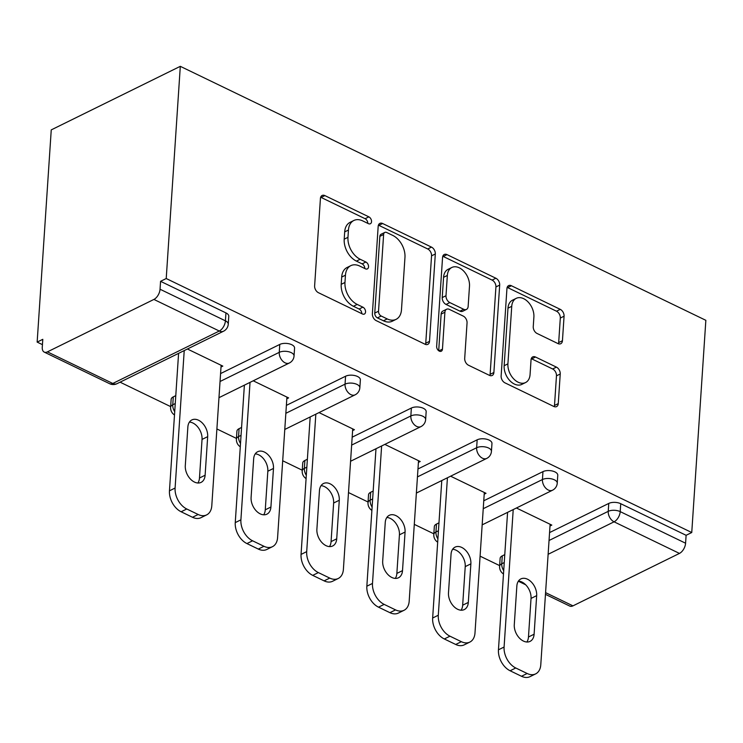 <?xml version="1.0" encoding="UTF-8"?>
<svg xmlns="http://www.w3.org/2000/svg" width="743" height="743" viewBox="0 0 743 743"><rect width="100%" height="100%" fill="white"/><g stroke="black" fill="none" stroke-linecap="round" stroke-linejoin="round"><path stroke-width="1.11" d="M371.546 221.655A3.891 2.61 63.8 0 0 368.872 216.863L324.886 195.604A5.554 3.734 63.8 0 0 322.109 195.474A5.554 3.734 63.8 0 0 320.428 198.455L314.623 285.851A5.554 3.734 63.8 0 0 318.441 292.705L362.426 313.964A3.891 2.61 63.8 0 0 364.367 314.057A3.891 2.61 63.8 0 0 365.547 311.967A3.891 2.61 63.8 0 0 362.881 307.165L357.188 304.416A17.786 11.944 63.8 0 1 344.966 282.479L345.449 275.198A17.786 11.944 63.8 0 1 350.845 265.641A17.786 11.944 63.8 0 1 359.733 266.059L365.426 268.808A3.891 2.61 63.8 0 0 367.367 268.901A3.891 2.61 63.8 0 0 368.547 266.811A3.891 2.61 63.8 0 0 365.881 262.019L360.188 259.261A17.786 11.944 63.8 0 1 347.965 237.323L348.448 230.042A17.786 11.944 63.8 0 1 353.844 220.485A17.786 11.944 63.8 0 1 362.733 220.903L368.426 223.662A3.891 2.61 63.8 0 0 370.367 223.745A3.891 2.61 63.8 0 0 371.546 221.655M367.794 223.355A3.891 2.61 63.8 0 0 365.11 218.711L321.125 197.452A5.554 3.734 63.8 0 0 320.651 197.257M361.795 313.657A3.891 2.61 63.8 0 0 359.11 309.023L353.427 306.274L357.188 304.416M364.794 268.511A3.891 2.61 63.8 0 0 362.11 263.867L356.417 261.118L360.188 259.261M557.974 343.582A5.554 3.734 63.8 0 0 560.751 343.712A5.554 3.734 63.8 0 0 562.442 340.721L564.067 316.202A5.554 3.734 63.8 0 0 560.25 309.348L511.398 285.739A5.554 3.734 63.8 0 0 508.621 285.609A5.554 3.734 63.8 0 0 506.94 288.59L501.135 375.986A5.554 3.734 63.8 0 0 504.952 382.849L553.804 406.458A5.554 3.734 63.8 0 0 556.581 406.588A5.554 3.734 63.8 0 0 558.262 403.598L560.231 373.98A5.554 3.734 63.8 0 0 556.414 367.126L535.508 357.021A5.554 3.734 63.8 0 0 532.731 356.891A5.554 3.734 63.8 0 0 531.041 359.881L530.065 374.565A14.869 9.984 63.8 0 1 525.561 382.552A14.869 9.984 63.8 0 1 513.589 378.781A14.869 9.984 63.8 0 1 507.915 363.856L511.741 306.33A14.869 9.984 63.8 0 1 516.246 298.342A14.869 9.984 63.8 0 1 528.217 302.104A14.869 9.984 63.8 0 1 533.892 317.029L533.251 326.623A5.554 3.734 63.8 0 0 537.068 333.477L557.974 343.582M691.752 532.527L166.218 278.532L180.308 66.331L705.85 320.317L691.752 532.527L686.114 535.304L620.739 503.708L620.21 511.621L685.585 543.217L686.114 535.304M435.314 253.976A5.554 3.734 63.8 0 0 431.497 247.122L382.645 223.513A5.554 3.734 63.8 0 0 379.868 223.383A5.554 3.734 63.8 0 0 378.178 226.364L372.373 313.76A5.554 3.734 63.8 0 0 376.19 320.623L425.042 344.232A5.554 3.734 63.8 0 0 427.819 344.362A5.554 3.734 63.8 0 0 429.51 341.371L435.314 253.976L431.553 255.833A5.554 3.734 63.8 0 0 427.736 248.979L378.884 225.361A5.554 3.734 63.8 0 0 378.41 225.166M447.017 254.626L495.869 278.235A5.554 3.734 63.8 0 1 499.686 285.089L493.881 372.484A5.554 3.734 63.8 0 1 492.2 375.475A5.554 3.734 63.8 0 1 489.423 375.345L468.517 365.24A5.554 3.734 63.8 0 1 464.7 358.386L467.05 322.936A5.554 3.734 63.8 0 0 463.233 316.081L449.366 309.376A5.554 3.734 63.8 0 0 446.589 309.246A5.554 3.734 63.8 0 0 444.899 312.236L442.456 349.136A3.891 2.61 63.8 0 1 441.277 351.225A3.891 2.61 63.8 0 1 438.138 350.241A3.891 2.61 63.8 0 1 436.652 346.331L442.559 257.477A5.554 3.734 63.8 0 1 444.24 254.496A5.554 3.734 63.8 0 1 447.017 254.626L443.255 256.484L492.107 280.092L495.869 278.235M180.308 66.331L51.248 129.886L37.15 342.096L42.444 344.65M153.912 299.429L47.422 351.866L112.797 383.462L219.287 331.025L153.912 299.429A8.489 4.774 -64.2 0 0 160.042 289.231L225.417 320.827L225.946 312.914L160.572 281.318L160.042 289.231M47.422 351.866A8.489 4.774 -64.2 0 1 44.218 352.098A8.489 4.774 -64.2 0 1 42.267 347.232L42.797 339.319L37.15 342.096M499.649 565.618L480.089 556.163M433.847 533.818L414.288 524.363M368.054 502.017L348.495 492.563M302.252 470.217L282.693 460.762M236.45 438.416L216.9 428.962M170.658 406.616L120.078 382.171M545.576 592.626L572.964 605.861L679.446 553.414L614.071 521.818L548.12 554.297M221.015 366.986L222.816 366.104L187.431 349.006M502.277 555.866L501.748 563.788A8.489 4.105 3.8 0 0 499.602 566.277L500.132 558.365A8.489 4.105 3.8 0 1 502.277 555.866L504.766 554.64M549.569 532.582L608.768 503.429A8.489 4.105 3.8 0 1 620.739 503.708M166.218 278.532L160.572 281.318M225.946 312.914A8.489 4.105 3.8 0 1 228.779 316.258L228.25 324.171A8.489 4.105 3.8 0 0 225.417 320.827A8.489 4.774 -64.2 0 1 219.287 331.025A8.489 5.703 63.8 0 0 223.532 331.22A8.489 8.489 0 0 0 228.25 324.171M542.966 471.629A8.489 4.105 3.8 0 1 554.937 471.907A8.489 4.105 3.8 0 1 557.77 475.251L557.241 483.164A8.489 4.105 3.8 0 0 554.408 479.82A8.489 4.105 -176.2 0 0 542.436 479.541L542.966 471.629L483.767 500.782M436.475 524.075L435.955 531.988A8.489 4.105 3.8 0 0 433.801 534.477L434.33 526.564A8.489 4.105 3.8 0 1 436.475 524.075L438.974 522.84M477.164 439.828A8.489 4.105 3.8 0 1 489.135 440.107A8.489 4.105 3.8 0 1 491.968 443.45L491.439 451.363A8.489 4.105 3.8 0 0 488.615 448.02A8.489 4.105 -176.2 0 0 476.644 447.741L477.164 439.828L417.975 468.982M370.683 492.275L370.153 500.188A8.489 4.105 3.8 0 0 368.008 502.677L368.528 494.764A8.489 4.105 3.8 0 1 370.683 492.275L373.172 491.049M411.371 408.028A8.489 4.105 3.8 0 1 423.343 408.306A8.489 4.105 3.8 0 1 426.166 411.65L425.646 419.563A8.489 4.105 3.8 0 0 422.813 416.229A8.489 4.105 -176.2 0 0 410.842 415.95L411.371 408.028L352.173 437.181M304.881 460.474L304.361 468.387A8.489 4.105 3.8 0 0 302.206 470.886L302.735 462.963A8.489 4.105 3.8 0 1 304.881 460.474L307.37 459.248M345.569 376.237A8.489 4.105 3.8 0 1 357.541 376.506A8.489 4.105 3.8 0 1 360.374 379.849L359.844 387.772A8.489 4.105 3.8 0 0 357.021 384.428A8.489 4.105 -176.2 0 0 345.049 384.15L345.569 376.237L286.371 405.381M239.088 428.674L238.559 436.587A8.489 4.105 3.8 0 0 236.413 439.085L236.933 431.163A8.489 4.105 3.8 0 1 239.088 428.674L241.577 427.448M279.777 344.436A8.489 4.105 3.8 0 1 291.748 344.715A8.489 4.105 3.8 0 1 294.572 348.049L294.052 355.971A8.489 4.105 3.8 0 0 291.219 352.628A8.489 4.105 -176.2 0 0 279.247 352.349L279.777 344.436L220.578 373.58M173.286 396.873L172.757 404.786A8.489 4.105 3.8 0 0 170.611 407.285L171.141 399.372A8.489 4.105 3.8 0 1 173.286 396.873L175.775 395.647M286.817 398.787L288.609 397.904L253.224 380.806M352.609 430.587L354.411 429.705L319.026 412.597M418.411 462.387L420.213 461.505L384.818 444.398M484.204 494.188L486.006 493.306L450.62 476.198M550.006 525.988L551.808 525.097L516.422 507.998M572.964 605.861A8.489 4.774 115.8 0 1 569.76 606.084L545.464 594.344M685.585 543.217A8.489 4.774 115.8 0 1 679.446 553.414M353.844 220.485L350.083 222.343A17.786 11.944 63.8 0 0 344.687 231.89L348.448 230.042M356.417 261.118A17.786 11.944 63.8 0 1 344.204 239.181L344.687 231.89M350.845 265.641L347.083 267.499A17.786 11.944 63.8 0 0 341.687 277.046L345.449 275.198M353.427 306.274A17.786 11.944 63.8 0 1 341.204 284.328L341.687 277.046M425.516 344.427A5.554 3.734 63.8 0 0 425.748 343.229L431.553 255.833M386.741 232.513A3.891 2.61 63.8 0 0 384.8 232.42A3.891 2.61 63.8 0 0 383.62 234.509L378.521 311.224A3.891 2.61 63.8 0 0 381.196 316.026L387.205 318.923A17.786 11.944 63.8 0 0 396.093 319.341A17.786 11.944 63.8 0 0 401.48 309.794L404.963 257.357A17.786 11.944 63.8 0 0 392.75 235.41L386.741 232.513M384.8 232.42L381.038 234.277A3.891 2.61 63.8 0 0 379.859 236.367L383.62 234.509M396.093 319.341L392.323 321.199A17.786 11.944 63.8 0 1 383.434 320.781L377.435 317.874A3.891 2.61 63.8 0 1 374.76 313.072L379.859 236.367M489.897 375.54A5.554 3.734 63.8 0 0 490.12 374.342L495.925 286.947A5.554 3.734 63.8 0 0 492.107 280.092M446.589 309.246L442.828 311.103A5.554 3.734 63.8 0 0 441.138 314.085L438.704 350.752M469.492 286.157A14.869 9.984 63.8 0 0 463.827 271.232A14.869 9.984 63.8 0 0 451.855 267.471A14.869 9.984 63.8 0 0 447.342 275.458L445.995 295.723A5.554 3.734 63.8 0 0 449.821 302.577L463.688 309.283A5.554 3.734 63.8 0 0 466.465 309.413A5.554 3.734 63.8 0 0 468.146 306.432L469.492 286.157M451.855 267.471L448.094 269.319A14.869 9.984 63.8 0 0 443.58 277.306L447.342 275.458M466.465 309.413L462.703 311.271A5.554 3.734 63.8 0 1 459.926 311.141L446.051 304.435A5.554 3.734 63.8 0 1 442.234 297.581L443.58 277.306M443.255 256.484A5.554 3.734 63.8 0 0 442.782 256.279M516.246 298.342L512.484 300.191A14.869 9.984 63.8 0 0 507.98 308.178L511.741 306.33M525.561 382.552L521.8 384.4A14.869 9.984 63.8 0 1 509.828 380.639A14.869 9.984 63.8 0 1 504.153 365.714L507.98 308.178M554.278 406.653A5.554 3.734 63.8 0 0 554.501 405.455L556.47 375.837A5.554 3.734 63.8 0 0 552.653 368.983L531.747 358.878A5.554 3.734 63.8 0 0 531.273 358.683M558.448 343.777A5.554 3.734 63.8 0 0 558.68 342.579L560.306 318.06A5.554 3.734 63.8 0 0 556.488 311.206L507.636 287.597A5.554 3.734 63.8 0 0 507.163 287.392M181.125 511.769L192.511 517.277L198.158 514.49L186.772 508.992L181.125 511.769A16.987 11.405 -116.2 0 1 169.46 490.817L178.589 353.352M198.158 514.49A16.987 11.405 63.8 0 0 206.647 514.89L201 517.676A16.987 11.405 -116.2 0 1 192.511 517.277M189.446 422.07A13.309 8.935 -116.2 0 1 202.04 439.429L199.477 478.009A13.309 8.935 -116.2 0 1 197.889 482.996M169.46 490.817L175.097 488.03L184.227 350.575M175.097 488.03A16.987 11.405 63.8 0 0 186.772 508.992M206.647 514.89A16.987 11.405 63.8 0 0 211.792 505.769L221.126 365.287M187.858 427.067A13.309 8.935 -116.2 0 1 191.889 419.916A13.309 8.935 -116.2 0 1 202.607 423.287A13.309 8.935 -116.2 0 1 207.678 436.643L205.114 475.232A13.309 8.935 -116.2 0 1 201.084 482.374A13.309 8.935 -116.2 0 1 190.375 479.003A13.309 8.935 -116.2 0 1 185.295 465.647L187.858 427.067M246.927 543.57L258.313 549.077L263.96 546.291L252.564 540.793L246.927 543.57A16.987 11.405 -116.2 0 1 235.252 522.617L244.382 385.153M263.96 546.291A16.987 11.405 63.8 0 0 272.449 546.69L266.802 549.467A16.987 11.405 -116.2 0 1 258.313 549.077M255.239 453.871A13.309 8.935 -116.2 0 1 267.833 471.229L265.27 509.809A13.309 8.935 -116.2 0 1 263.681 514.797M235.252 522.617L240.899 519.831L250.029 382.376M240.899 519.831A16.987 11.405 63.8 0 0 252.564 540.793M272.449 546.69A16.987 11.405 63.8 0 0 277.594 537.57L286.928 397.087M253.66 458.868A13.309 8.935 -116.2 0 1 257.691 451.716A13.309 8.935 -116.2 0 1 268.399 455.087A13.309 8.935 -116.2 0 1 273.48 468.443L270.916 507.032A13.309 8.935 -116.2 0 1 266.886 514.175A13.309 8.935 -116.2 0 1 256.168 510.803A13.309 8.935 -116.2 0 1 251.097 497.448L253.66 458.868M312.719 575.37L324.106 580.868L329.753 578.091L318.366 572.593L312.719 575.37A16.987 11.405 -116.2 0 1 301.054 554.417L310.184 416.953M329.753 578.091A16.987 11.405 63.8 0 0 338.241 578.491L332.595 581.267A16.987 11.405 -116.2 0 1 324.106 580.868M321.041 485.671A13.309 8.935 -116.2 0 1 333.635 503.02L331.072 541.61A13.309 8.935 -116.2 0 1 329.483 546.597M301.054 554.417L306.701 551.631L315.831 414.176M306.701 551.631A16.987 11.405 63.8 0 0 318.366 572.593M338.241 578.491A16.987 11.405 63.8 0 0 343.396 569.37L352.721 428.887M319.453 490.668A13.309 8.935 -116.2 0 1 323.484 483.517A13.309 8.935 -116.2 0 1 334.201 486.888A13.309 8.935 -116.2 0 1 339.282 500.243L336.718 538.824A13.309 8.935 -116.2 0 1 332.678 545.975A13.309 8.935 -116.2 0 1 321.97 542.604A13.309 8.935 -116.2 0 1 316.889 529.248L319.453 490.668M378.521 607.17L389.908 612.669L395.555 609.892L384.159 604.384L378.521 607.17A16.987 11.405 -116.2 0 1 366.847 586.208L375.986 448.753M395.555 609.892A16.987 11.405 63.8 0 0 404.043 610.291L398.397 613.068A16.987 11.405 -116.2 0 1 389.908 612.669M386.843 517.472A13.309 8.935 -116.2 0 1 399.428 534.821L396.864 573.41A13.309 8.935 -116.2 0 1 395.285 578.398M366.847 586.208L372.494 583.431L381.623 445.976M372.494 583.431A16.987 11.405 63.8 0 0 384.159 604.384M404.043 610.291A16.987 11.405 63.8 0 0 409.189 601.171L418.523 460.688M385.255 522.459A13.309 8.935 -116.2 0 1 389.286 515.317A13.309 8.935 -116.2 0 1 400.003 518.688A13.309 8.935 -116.2 0 1 405.074 532.044L402.511 570.624A13.309 8.935 -116.2 0 1 398.48 577.775A13.309 8.935 -116.2 0 1 387.762 574.404A13.309 8.935 -116.2 0 1 382.691 561.049L385.255 522.459M444.314 638.971L455.71 644.469L461.347 641.692L449.961 636.184L444.314 638.971A16.987 11.405 -116.2 0 1 432.649 618.009L441.779 480.554M461.347 641.692A16.987 11.405 63.8 0 0 469.836 642.091L464.199 644.868A16.987 11.405 -116.2 0 1 455.71 644.469M452.636 549.272A13.309 8.935 -116.2 0 1 465.229 566.621L462.666 605.201A13.309 8.935 -116.2 0 1 461.078 610.198M432.649 618.009L438.296 615.232L447.425 477.777M438.296 615.232A16.987 11.405 63.8 0 0 449.961 636.184M469.836 642.091A16.987 11.405 63.8 0 0 474.991 632.971L484.315 492.488M451.047 554.259A13.309 8.935 -116.2 0 1 455.087 547.117A13.309 8.935 -116.2 0 1 465.796 550.489A13.309 8.935 -116.2 0 1 470.876 563.844L468.313 602.424A13.309 8.935 -116.2 0 1 464.273 609.576A13.309 8.935 -116.2 0 1 453.564 606.204A13.309 8.935 -116.2 0 1 448.484 592.849L451.047 554.259M510.116 670.771L521.502 676.269L527.149 673.492L515.763 667.985L510.116 670.771A16.987 11.405 -116.2 0 1 498.451 649.809L507.58 512.354M527.149 673.492A16.987 11.405 63.8 0 0 535.638 673.892L529.991 676.669A16.987 11.405 -116.2 0 1 521.502 676.269M518.438 581.072A13.309 8.935 -116.2 0 1 531.031 598.421L528.468 637.002A13.309 8.935 -116.2 0 1 526.88 641.998M498.451 649.809L504.088 647.032L513.218 509.577M504.088 647.032A16.987 11.405 63.8 0 0 515.763 667.985M535.638 673.892A16.987 11.405 63.8 0 0 540.783 664.762L550.117 524.289M516.849 586.06A13.309 8.935 -116.2 0 1 520.88 578.918A13.309 8.935 -116.2 0 1 531.598 582.289A13.309 8.935 -116.2 0 1 536.669 595.645L534.106 634.225A13.309 8.935 -116.2 0 1 530.075 641.376A13.309 8.935 -116.2 0 1 519.357 638.005A13.309 8.935 -116.2 0 1 514.286 624.649L516.849 586.06M365.11 218.711L368.872 216.863M359.11 309.023L362.881 307.165M362.11 263.867L365.881 262.019M44.218 352.098L109.593 383.694A8.489 4.774 -64.2 0 0 112.797 383.462A8.489 5.703 63.8 0 0 117.041 383.667L223.532 331.22M549.04 540.495L608.238 511.342A8.489 4.105 -176.2 0 1 620.21 511.621A8.489 4.774 115.8 0 1 614.071 521.818A8.489 5.703 -116.2 0 1 608.238 511.342L608.768 503.429M174.716 411.678A8.489 5.703 -116.2 0 1 172.757 404.786L175.255 403.56M220.049 381.503L279.247 352.349A8.489 5.703 -116.2 0 0 285.08 362.825A8.489 5.703 63.8 0 0 289.324 363.021A8.489 8.489 0 0 0 294.052 355.971M240.509 443.469A8.489 5.703 -116.2 0 1 238.559 436.587L241.048 435.361M285.851 413.303L345.049 384.15A8.489 5.703 -116.2 0 0 350.882 394.626A8.489 5.703 63.8 0 0 355.126 394.821A8.489 8.489 0 0 0 359.844 387.772M306.311 475.269A8.489 5.703 -116.2 0 1 304.361 468.387L306.85 467.161M351.643 445.094L410.842 415.95A8.489 5.703 -116.2 0 0 416.674 426.426A8.489 5.703 63.8 0 0 420.919 426.621A8.489 8.489 0 0 0 425.646 419.563M372.104 507.07A8.489 5.703 -116.2 0 1 370.153 500.188L372.642 498.962M417.445 476.895L476.644 447.741A8.489 5.703 -116.2 0 0 482.476 458.227A8.489 5.703 63.8 0 0 486.721 458.422A8.489 8.489 0 0 0 491.439 451.363M437.906 538.87A8.489 5.703 -116.2 0 1 435.955 531.988L438.444 530.762M483.247 508.695L542.436 479.541A8.489 5.703 -116.2 0 0 548.278 490.027A8.489 5.703 63.8 0 0 552.523 490.222A8.489 8.489 0 0 0 557.241 483.164M503.708 570.67A8.489 5.703 -116.2 0 1 501.748 563.788L504.246 562.553M344.204 239.181L347.965 237.323M341.204 284.328L344.966 282.479M321.125 197.452L324.886 195.604M425.748 343.229L429.51 341.371M378.884 225.361L382.645 223.513M427.736 248.979L431.497 247.122M374.76 313.072L378.521 311.224M377.435 317.874L381.196 316.026M383.434 320.781L387.205 318.923M495.925 286.947L499.686 285.089M490.12 374.342L493.881 372.484M441.138 314.085L444.899 312.236M438.899 350.882L442.456 349.136M442.234 297.581L445.995 295.723M446.051 304.435L449.821 302.577M459.926 311.141L463.688 309.283M504.153 365.714L507.915 363.856M531.747 358.878L535.508 357.021M552.653 368.983L556.414 367.126M556.47 375.837L560.231 373.98M554.501 405.455L558.262 403.598M507.636 287.597L511.398 285.739M556.488 311.206L560.25 309.348M560.306 318.06L564.067 316.202M558.68 342.579L562.442 340.721M202.04 439.429L207.678 436.643M199.477 478.009L205.114 475.232M267.833 471.229L273.48 468.443M265.27 509.809L270.916 507.032M333.635 503.02L339.282 500.243M331.072 541.61L336.718 538.824M399.428 534.821L405.074 532.044M396.864 573.41L402.511 570.624M465.229 566.621L470.876 563.844M462.666 605.201L468.313 602.424M531.031 598.421L536.669 595.645M528.468 637.002L534.106 634.225M518.326 581.23L525.673 584.778M109.593 383.694A8.489 8.489 0 0 0 117.041 383.667M170.611 407.285A8.489 8.489 0 0 0 174.494 414.984M218.981 397.672L289.324 363.021M236.413 439.085A8.489 8.489 0 0 0 240.295 446.784M284.773 429.463L355.126 394.821M302.206 470.886A8.489 8.489 0 0 0 306.088 478.585M350.575 461.264L420.919 426.621M368.008 502.677A8.489 8.489 0 0 0 371.89 510.385M416.368 493.064L486.721 458.422M433.801 534.477A8.489 8.489 0 0 0 437.683 542.186M482.17 524.864L552.523 490.222M499.602 566.277A8.489 8.489 0 0 0 503.485 573.986"/></g></svg>
